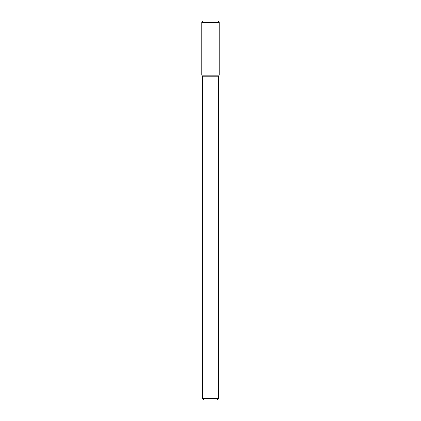 <?xml version="1.0" encoding="UTF-8"?>
<svg xmlns="http://www.w3.org/2000/svg" width="421" height="421" viewBox="0 0 421 421"><rect width="100%" height="100%" fill="white"/><g stroke="black" fill="none" stroke-linecap="round" stroke-linejoin="round"><path stroke-width="0.32" stroke-dasharray="2.1 1.58" d="M219.215 75.18L201.785 75.18L219.215 75.18M218.62 76.212L202.38 76.212L218.62 76.212M218.62 398.324L202.38 398.324L218.62 398.324M216.994 399.95L204.006 399.95L216.994 399.95M219.215 22.402L201.785 22.402M217.862 21.05L203.138 21.05"/><path stroke-width="0.63" d="M201.785 75.18L202.38 76.212L210.5 76.212L202.38 76.212L202.38 398.324L210.5 398.324L202.38 398.324L204.006 399.95L210.5 399.95L204.006 399.95L202.38 398.324L202.38 76.212L201.785 75.18L219.215 75.18L219.215 22.402L201.785 22.402L201.785 75.18L219.215 75.18L218.62 76.212L219.215 75.18M210.5 76.212L218.62 76.212L210.5 76.212M210.5 398.324L218.62 398.324L218.62 76.212L218.62 398.324L210.5 398.324M210.5 399.95L216.994 399.95L218.62 398.324L216.994 399.95L210.5 399.95M201.785 22.402L203.138 21.05L217.862 21.05L219.215 22.402"/></g></svg>
